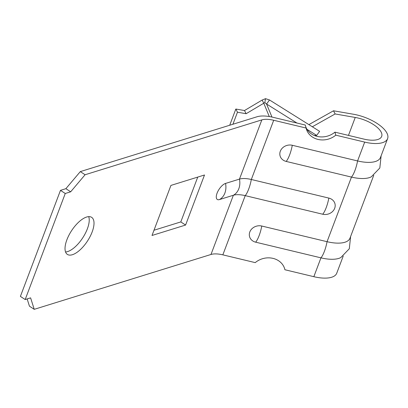 <?xml version="1.0" encoding="UTF-8"?>
<svg xmlns="http://www.w3.org/2000/svg" width="408" height="408" viewBox="0 0 408 408"><rect width="100%" height="100%" fill="white"/><g stroke="black" fill="none" stroke-linecap="round" stroke-linejoin="round"><path stroke-width="0.61" d="M210.987 254.475L34.236 309.33L30.6 297.865L25.184 299.543L65.26 193.494L70.671 191.811L85.088 174.746L261.839 119.891L239.465 179.112A18.987 7.905 -159.3 0 1 251.328 179.489L328.833 198.084A9.496 8.262 -15.4 0 1 334.682 208.294A9.496 8.262 -15.4 0 1 322.728 214.231L245.223 195.636A18.987 7.905 -159.3 0 0 233.361 195.259L219.433 199.583A9.496 4.065 -56.8 0 1 217.071 193.188A9.496 4.065 -56.8 0 1 225.537 183.432L239.465 179.112A15.825 12.689 72.8 0 1 238.802 188.751A15.825 12.689 72.8 0 1 233.361 195.259L210.987 254.475A18.987 7.905 -159.3 0 1 222.845 254.852L255.24 262.625A18.227 15.861 164.6 0 1 284.743 269.035A18.227 15.861 164.6 0 1 284.922 269.749L313.839 276.685A28.484 11.857 20.7 0 0 331.633 277.251A28.484 11.857 20.7 0 0 336.743 273.212L343.23 256.056M261.839 119.891A18.987 7.905 -159.3 0 1 273.702 120.268L306.097 128.041A18.227 15.861 164.6 0 0 306.27 128.755A18.227 15.861 164.6 0 0 335.774 135.165L364.691 142.101A28.484 11.857 20.7 0 0 382.485 142.667A28.484 11.857 20.7 0 0 387.6 138.628L380.48 157.473A28.484 11.857 20.7 0 1 375.365 161.512A28.484 11.857 20.7 0 1 357.571 160.941L292.281 145.279A9.496 8.262 164.6 0 0 280.322 151.215A9.496 8.262 164.6 0 0 286.176 161.425L351.472 177.092A28.484 11.857 20.7 0 0 369.265 177.659A28.484 11.857 20.7 0 0 371.321 176.817L379.822 168.004L381.118 155.785M255.663 242.179A9.496 8.262 -15.4 0 1 249.813 231.968A9.496 8.262 -15.4 0 1 261.768 226.027A15.825 4.182 103.5 0 1 259.131 235.605A15.825 4.182 103.5 0 1 255.663 242.179L320.958 257.846A28.484 11.857 20.7 0 0 338.752 258.412A28.484 11.857 20.7 0 0 340.808 257.57L349.309 248.752L350.605 236.538M261.768 226.027L327.058 241.694A28.484 11.857 20.7 0 0 344.852 242.26A28.484 11.857 20.7 0 0 349.967 238.221L373.743 175.307M86.639 217.031A22.154 9.486 123.2 0 0 68.932 235.217A22.154 9.486 123.2 0 0 67.376 254.403A22.154 9.486 123.2 0 0 72.4 254.714A22.154 9.486 123.2 0 0 90.107 236.533A22.154 9.486 123.2 0 0 91.657 217.347A22.154 9.486 123.2 0 0 86.639 217.031M65.55 251.976A22.154 9.486 123.2 0 0 67.616 251.583A22.154 9.486 123.2 0 0 83.686 236.324A22.154 9.486 123.2 0 0 88.704 216.638M335.774 135.165L334.942 132.156L363.86 139.092A22.154 9.221 20.7 0 0 377.701 139.531A22.154 9.221 20.7 0 0 381.679 136.394A22.154 9.221 20.7 0 0 355.246 117.453L335.136 113.959L312.329 126.776M387.6 138.628A28.484 11.857 20.7 0 0 353.619 114.276L333.504 110.787L308.882 124.618M284.922 269.749L284.529 268.337M306.097 128.041L305.266 125.032L272.87 117.264A25.316 10.537 -159.3 0 0 257.055 116.759L80.305 171.61L65.887 188.674L60.476 190.358L20.4 296.407L25.184 299.543M229.714 125.246L235.839 109.038L237.466 112.21L246.121 113.715L263.772 103.229L262.14 100.057L244.489 110.537L235.839 109.038M244.489 110.537L246.121 113.715M232.922 124.246L237.466 112.21M333.504 110.787L335.136 113.959M152.011 235.472L185.589 225.053L204.505 174.991L170.932 185.411L152.011 235.472M153.989 230.239L180.805 221.921L197.747 177.087M34.236 309.33L29.453 306.194L27.147 298.936M85.088 174.746L80.305 171.61M65.26 193.494L60.476 190.358M305.653 126.444A18.227 15.861 164.6 0 0 334.942 132.156M185.589 225.053L180.805 221.921M70.671 191.811L65.887 188.674M269.275 116.53L263.772 103.229L264.828 102.587L265.531 98.67L269.499 99.965L266.567 104.03L271.957 117.05M262.14 100.057L265.531 98.67M264.828 102.587L266.567 104.03L296.932 123.032M314.293 135.461L316.69 135.4L319.622 131.34L269.499 99.965M316.69 135.4L307.01 129.346M273.702 120.268L251.328 179.489A15.825 4.182 103.5 0 1 248.691 189.067A15.825 4.182 103.5 0 1 245.223 195.636L222.845 254.852M364.691 142.101L357.571 160.941A15.825 4.182 103.5 0 1 354.935 170.524A15.825 4.182 103.5 0 1 351.472 177.092L327.058 241.694A15.825 4.182 103.5 0 1 324.421 251.272A15.825 4.182 103.5 0 1 320.958 257.846L313.839 276.685M292.281 145.279A15.825 4.182 103.5 0 1 289.644 154.856A15.825 4.182 103.5 0 1 286.176 161.425M328.833 198.084A15.825 4.182 103.5 0 1 326.196 207.662A15.825 4.182 103.5 0 1 322.728 214.231M348.468 135.4L355.246 117.453M225.537 183.432A15.825 12.689 72.8 0 1 219.433 199.583"/></g></svg>
